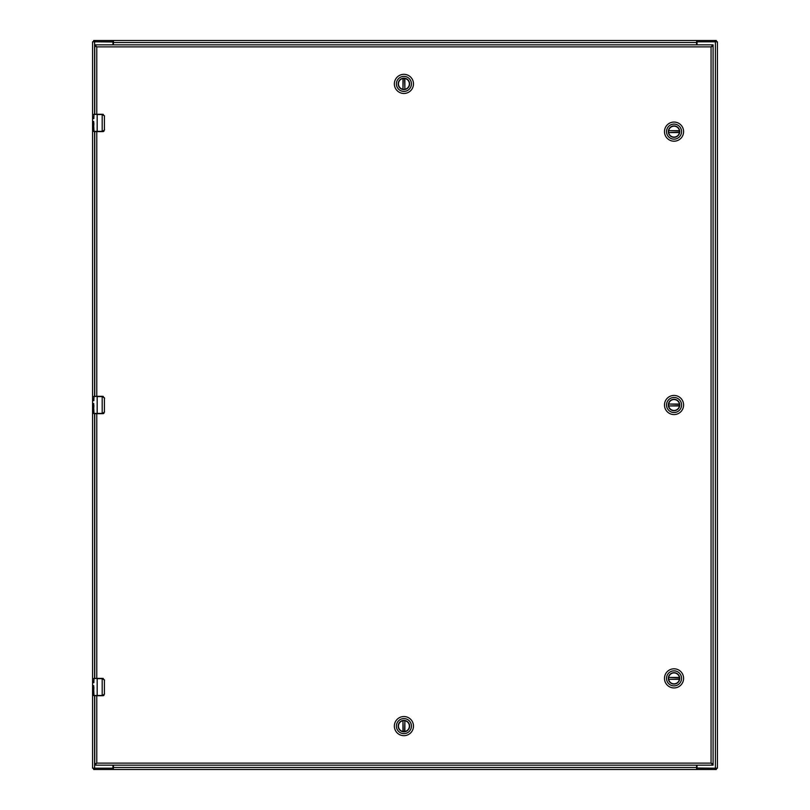 <?xml version="1.0" encoding="UTF-8"?>
<svg xmlns="http://www.w3.org/2000/svg" width="810" height="810" viewBox="0 0 810 810"><rect width="100%" height="100%" fill="white"/><g stroke="black" fill="none" stroke-linecap="round" stroke-linejoin="round"><path stroke-width="1.21" d="M697.035 765.156L697.035 767.161A1.043 1.043 0 0 0 698.078 768.194L717.427 768.194L717.427 41.806L698.078 41.806A1.043 1.043 0 0 0 697.035 42.839L697.035 44.844M112.965 44.844L112.965 42.839A1.043 1.043 0 0 0 111.922 41.806L92.573 41.806L92.573 768.194L111.922 768.194A1.043 1.043 0 0 0 112.965 767.161L112.965 765.156M112.995 41.806L112.995 40.5L95.053 40.5L95.053 41.806L113.43 41.998M697.005 41.806L714.947 41.806L714.947 40.5L697.005 40.5L696.57 41.998M95.053 40.5L93.666 40.5L93.666 41.806M714.947 40.5L716.334 40.5L716.334 41.806M113.43 41.037L113.43 42.535L696.57 42.535L697.005 40.5L113.43 40.5L113.43 41.037L113.43 40.5M696.57 42.535L696.57 44.844M696.57 41.037L696.57 40.5M113.43 44.844L113.43 42.535M697.005 768.194L697.005 769.5L714.947 769.5L714.947 768.194L696.57 768.001M112.995 768.194L95.053 768.194L95.053 769.5L112.995 769.5L113.43 768.001M714.947 769.5L716.334 769.5L716.334 768.194M95.053 769.5L93.666 769.5L93.666 768.194M696.57 768.963L696.57 767.465L113.43 767.465L112.995 769.5L696.57 769.5L696.57 768.963L696.57 769.5M113.43 767.465L113.43 765.156M113.43 768.963L113.43 769.5M696.57 765.156L696.57 767.465M668.533 405A5.498 5.498 0 0 1 674.031 399.502A5.498 5.498 0 0 1 679.539 405A5.498 5.498 0 0 1 674.031 410.498A5.498 5.498 0 0 1 668.533 405M679.742 405A5.71 5.71 0 0 1 671.186 409.941A5.71 5.71 0 0 1 671.186 400.059A5.71 5.71 0 0 1 679.742 405M666.519 405A7.513 7.513 0 0 1 677.798 398.49A7.513 7.513 0 0 1 677.798 411.51A7.513 7.513 0 0 1 666.519 405M674.031 414.568A9.568 9.568 0 0 0 683.599 405A9.568 9.568 0 0 0 674.031 395.432A9.568 9.568 0 0 0 664.473 405A9.568 9.568 0 0 0 674.031 414.568M679.458 404.322L668.655 404.048A5.468 5.468 0 0 1 679.418 404.048L679.458 404.322A5.468 5.468 0 0 1 679.458 405.678L679.418 405.952A5.468 5.468 0 0 1 668.655 405.952L679.458 405.678M668.615 404.322A5.468 5.468 0 0 0 668.615 405.678M668.533 131.625A5.498 5.498 0 0 1 674.031 126.127A5.498 5.498 0 0 1 679.539 131.625A5.498 5.498 0 0 1 674.031 137.123A5.498 5.498 0 0 1 668.533 131.625M679.742 131.625A5.71 5.71 0 0 1 671.186 136.566A5.71 5.71 0 0 1 671.186 126.684A5.71 5.71 0 0 1 679.742 131.625M666.519 131.625A7.513 7.513 0 0 1 677.798 125.115A7.513 7.513 0 0 1 677.798 138.135A7.513 7.513 0 0 1 666.519 131.625M674.031 141.193A9.568 9.568 0 0 0 683.599 131.625A9.568 9.568 0 0 0 674.031 122.057A9.568 9.568 0 0 0 664.473 131.625A9.568 9.568 0 0 0 674.031 141.193M679.458 130.947L668.655 130.673A5.468 5.468 0 0 1 679.418 130.673L679.458 130.947A5.468 5.468 0 0 1 679.458 132.303L679.418 132.577A5.468 5.468 0 0 1 668.655 132.577L679.458 132.303M668.615 130.947A5.468 5.468 0 0 0 668.615 132.303M668.533 678.375A5.498 5.498 0 0 1 674.031 672.877A5.498 5.498 0 0 1 679.539 678.375A5.498 5.498 0 0 1 674.031 683.873A5.498 5.498 0 0 1 668.533 678.375M679.742 678.375A5.71 5.71 0 0 1 671.186 683.316A5.71 5.71 0 0 1 671.186 673.434A5.71 5.71 0 0 1 679.742 678.375M666.519 678.375A7.513 7.513 0 0 1 677.798 671.865A7.513 7.513 0 0 1 677.798 684.885A7.513 7.513 0 0 1 666.519 678.375M674.031 687.943A9.568 9.568 0 0 0 683.599 678.375A9.568 9.568 0 0 0 674.031 668.807A9.568 9.568 0 0 0 664.473 678.375A9.568 9.568 0 0 0 674.031 687.943M679.458 677.697L668.655 677.423A5.468 5.468 0 0 1 679.418 677.423L679.458 677.697A5.468 5.468 0 0 1 679.458 679.053L679.418 679.327A5.468 5.468 0 0 1 668.655 679.327L679.458 679.053M668.615 677.697A5.468 5.468 0 0 0 668.615 679.053M403.917 89.394A5.498 5.498 0 0 1 398.419 83.896A5.498 5.498 0 0 1 403.917 78.388A5.498 5.498 0 0 1 409.414 83.896A5.498 5.498 0 0 1 403.917 89.394M403.917 78.185A5.71 5.71 0 0 1 408.858 86.741A5.71 5.71 0 0 1 398.976 86.741A5.71 5.71 0 0 1 403.917 78.185M403.917 91.409A7.513 7.513 0 0 1 397.406 80.139A7.513 7.513 0 0 1 410.427 80.139A7.513 7.513 0 0 1 403.917 91.409M413.485 83.896A9.568 9.568 0 0 0 403.917 74.328A9.568 9.568 0 0 0 394.349 83.896A9.568 9.568 0 0 0 403.917 93.464A9.568 9.568 0 0 0 413.485 83.896M403.228 78.469L402.955 89.272A5.468 5.468 0 0 1 402.955 78.509L403.228 78.469A5.468 5.468 0 0 1 404.595 78.469L404.868 78.509A5.468 5.468 0 0 1 404.868 89.272L404.595 78.469M403.228 89.313A5.468 5.468 0 0 0 404.595 89.313M403.917 720.606A5.498 5.498 0 0 1 409.414 726.104A5.498 5.498 0 0 1 403.917 731.612A5.498 5.498 0 0 1 398.419 726.104A5.498 5.498 0 0 1 403.917 720.606M403.917 731.815A5.71 5.71 0 0 1 398.976 723.259A5.71 5.71 0 0 1 408.858 723.259A5.71 5.71 0 0 1 403.917 731.815M403.917 718.591A7.513 7.513 0 0 1 410.427 729.861A7.513 7.513 0 0 1 397.406 729.861A7.513 7.513 0 0 1 403.917 718.591M394.349 726.104A9.568 9.568 0 0 0 403.917 735.672A9.568 9.568 0 0 0 413.485 726.104A9.568 9.568 0 0 0 403.917 716.536A9.568 9.568 0 0 0 394.349 726.104M404.595 731.531L404.868 720.728A5.468 5.468 0 0 1 404.868 731.491L404.595 731.531A5.468 5.468 0 0 1 403.228 731.531L402.955 731.491A5.468 5.468 0 0 1 402.955 720.728L403.228 731.531M404.595 720.687A5.468 5.468 0 0 0 403.228 720.687M94.476 131.625L102.192 131.625L102.192 114.524L97.17 114.524L97.17 131.362L102.85 131.362L104.419 129.894L104.419 116.002L102.192 114.271L93.96 114.271L93.869 118.584M93.96 131.625L97.17 131.362L93.697 131.362L93.697 124.953L94.011 131.625M93.697 121.47L93.859 124.325M93.747 122.037L93.697 124.365M102.85 131.362L102.809 131.625A1.731 1.731 0 0 0 103.153 131.595A1.731 1.731 0 0 1 102.809 131.625L104.551 129.894L102.192 131.625M93.869 123.211L93.869 124.132M93.869 124.953L93.697 126.046M93.697 118.402L93.697 116.944M93.859 118.037L93.697 118.584M102.192 114.271L104.551 116.002L102.809 114.271A1.731 1.731 0 0 1 103.153 114.301A1.731 1.731 0 0 0 102.809 114.271L102.85 114.524M104.419 129.894L104.419 116.002M103.336 131.544A1.731 1.731 0 0 0 103.984 131.169A1.731 1.731 0 0 1 103.336 131.544M94.476 695.729L102.192 695.729L102.192 678.638L97.17 678.638L97.17 695.476L102.85 695.476L104.419 693.998L104.419 680.106L102.192 678.375L93.96 678.375L93.869 682.688M93.96 695.729L97.17 695.476L93.697 695.476L93.697 689.057L94.011 695.729M93.697 685.574L93.859 688.429M93.747 686.141L93.697 688.48M102.85 695.476L102.809 695.729A1.731 1.731 0 0 0 103.153 695.699A1.731 1.731 0 0 1 102.809 695.729L104.551 693.998L102.192 695.729M93.869 687.326L93.869 688.247M93.869 689.057L93.697 690.15M93.697 682.506L93.697 681.048M93.859 682.141L93.697 682.688M102.192 678.375L104.551 680.106L102.809 678.375A1.731 1.731 0 0 1 103.153 678.405A1.731 1.731 0 0 0 102.809 678.375L102.85 678.638M104.419 693.998L104.419 680.106M103.336 695.648A1.731 1.731 0 0 0 103.984 695.284A1.731 1.731 0 0 1 103.336 695.648M94.476 413.677L102.192 413.677L102.192 396.586L97.17 396.586L97.17 413.414L102.85 413.414L104.419 411.946L104.419 398.054L102.192 396.323L93.96 396.323L93.869 400.636M93.96 413.677L97.17 413.414L93.697 413.414L93.697 407.005L94.011 413.677M93.697 403.522L93.859 406.377M93.747 404.089L93.697 406.428M102.85 413.414L102.809 413.677A1.731 1.731 0 0 0 103.153 413.647A1.731 1.731 0 0 1 102.809 413.677L104.551 411.946L102.192 413.677M93.869 405.273L93.869 406.185M93.869 407.005L93.697 408.098M93.697 400.454L93.697 398.996M93.859 400.089L93.697 400.636M102.192 396.323L104.551 398.054L102.809 396.323A1.731 1.731 0 0 1 103.153 396.353A1.731 1.731 0 0 0 102.809 396.323L102.85 396.586M104.419 411.946L104.419 398.054M103.336 413.596A1.731 1.731 0 0 0 103.984 413.232A1.731 1.731 0 0 1 103.336 413.596M94.74 695.729L94.74 763.86L96.775 763.131L94.74 765.156L713.094 765.156L711.058 763.131L713.094 763.86L713.094 46.14L711.058 46.869L713.094 44.844L94.74 44.844L96.775 46.869L94.74 46.14L94.74 114.271M94.74 131.625L94.74 396.323M94.74 413.677L94.74 678.375M689.766 44.844L94.74 44.844L94.74 46.14L96.775 46.869L711.058 46.869L713.094 46.14L713.094 44.844M712.83 44.844L693.026 44.844M713.094 765.156L713.094 763.86L711.058 763.131L96.775 763.131L94.74 763.86L94.74 765.156L689.766 765.156M693.026 765.156L712.83 765.156M715.402 41.806L715.402 768.194M94.598 768.194L94.598 695.729M94.598 678.375L94.598 413.677M94.598 396.323L94.598 131.625M94.598 114.271L94.598 41.806M668.655 404.048L679.418 404.048M679.418 405.952L668.655 405.952M668.655 130.673L679.418 130.673M679.418 132.577L668.655 132.577M668.655 677.423L679.418 677.423M679.418 679.327L668.655 679.327M402.955 89.272L402.955 78.509M404.868 78.509L404.868 89.272M404.868 720.728L404.868 731.491M402.955 731.491L402.955 720.728M97.17 114.271L93.697 114.524M97.17 678.375L93.697 678.638M97.17 396.323L93.697 396.586M711.058 46.869L711.058 763.131M96.775 763.131L96.775 695.729M96.775 678.375L96.775 413.677M96.775 396.323L96.775 131.625M96.775 114.271L96.775 46.869"/></g></svg>
